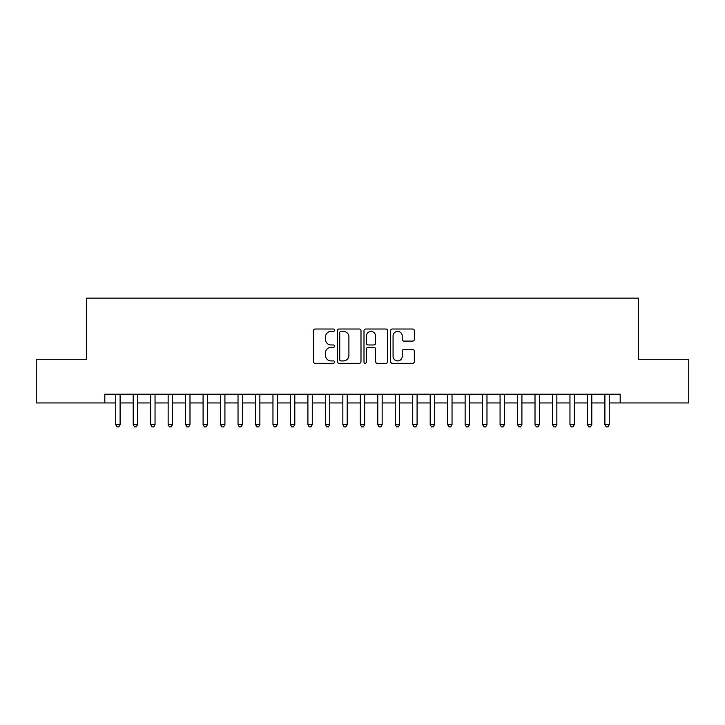<?xml version="1.0" encoding="UTF-8"?>
<svg xmlns="http://www.w3.org/2000/svg" width="725" height="725" viewBox="0 0 725 725"><rect width="100%" height="100%" fill="white"/><g stroke="black" fill="none" stroke-linecap="round" stroke-linejoin="round"><path stroke-width="1.09" d="M334.551 330.219A1.196 1.196 0 0 0 333.346 329.014L315.13 329.014A1.713 1.713 0 0 0 313.417 330.736L313.417 361.603A1.713 1.713 0 0 0 315.13 363.316L333.346 363.316A1.196 1.196 0 0 0 334.551 362.11A1.196 1.196 0 0 0 333.346 360.914L330.99 360.914A5.483 5.483 0 0 1 325.507 355.422L325.507 352.858A5.483 5.483 0 0 1 330.99 347.366L333.346 347.366A1.196 1.196 0 0 0 334.551 346.169A1.196 1.196 0 0 0 333.346 344.964L330.99 344.964A5.483 5.483 0 0 1 325.507 339.481L325.507 336.907A5.483 5.483 0 0 1 330.99 331.416L333.346 331.416A1.196 1.196 0 0 0 334.551 330.219M412.616 341.103A1.713 1.713 0 0 0 414.328 339.391L414.328 330.736A1.713 1.713 0 0 0 412.616 329.014L392.379 329.014A1.713 1.713 0 0 0 390.666 330.736L390.666 361.603A1.713 1.713 0 0 0 392.379 363.316L412.616 363.316A1.713 1.713 0 0 0 414.328 361.603L414.328 351.136A1.713 1.713 0 0 0 412.616 349.423L403.952 349.423A1.713 1.713 0 0 0 402.239 351.136L402.239 356.328A4.586 4.586 0 0 1 397.653 360.914A4.586 4.586 0 0 1 393.068 356.328L393.068 336.001A4.586 4.586 0 0 1 397.653 331.416A4.586 4.586 0 0 1 402.239 336.001L402.239 339.391A1.713 1.713 0 0 0 403.952 341.103L412.616 341.103M104.817 402.946L36.25 402.946L36.25 359.265L86.474 359.265L86.474 298.12L638.526 298.12L638.526 359.265L688.75 359.265L688.75 402.946L620.183 402.946L620.183 394.21L104.817 394.21L104.817 402.946L115.737 402.946M360.996 330.736A1.713 1.713 0 0 0 359.283 329.014L339.046 329.014A1.713 1.713 0 0 0 337.333 330.736L337.333 361.603A1.713 1.713 0 0 0 339.046 363.316L359.283 363.316A1.713 1.713 0 0 0 360.996 361.603L360.996 330.736M365.717 329.014L385.954 329.014A1.713 1.713 0 0 1 387.667 330.736L387.667 361.603A1.713 1.713 0 0 1 385.954 363.316L377.29 363.316A1.713 1.713 0 0 1 375.577 361.603L375.577 349.078A1.713 1.713 0 0 0 373.864 347.366L368.119 347.366A1.713 1.713 0 0 0 366.397 349.078L366.397 362.11A1.196 1.196 0 0 1 365.201 363.316A1.196 1.196 0 0 1 364.004 362.11L364.004 330.736A1.713 1.713 0 0 1 365.717 329.014M120.105 402.946L133.21 402.946M137.578 402.946L150.682 402.946M155.041 402.946L168.146 402.946M172.514 402.946L185.618 402.946M189.986 402.946L203.091 402.946M207.459 402.946L220.554 402.946M224.922 402.946L238.027 402.946M242.395 402.946L255.499 402.946M259.867 402.946L272.962 402.946M277.331 402.946L290.435 402.946M294.803 402.946L307.907 402.946M312.276 402.946L325.38 402.946M329.748 402.946L342.843 402.946M347.212 402.946L360.316 402.946M364.684 402.946L377.788 402.946M382.157 402.946L395.252 402.946M399.62 402.946L412.724 402.946M417.093 402.946L430.197 402.946M434.565 402.946L447.669 402.946M452.038 402.946L465.133 402.946M469.501 402.946L482.605 402.946M486.973 402.946L500.078 402.946M504.446 402.946L517.541 402.946M521.909 402.946L535.014 402.946M539.382 402.946L552.486 402.946M556.854 402.946L569.959 402.946M574.318 402.946L587.422 402.946M591.79 402.946L604.895 402.946M609.263 402.946L620.183 402.946M340.94 331.416A1.196 1.196 0 0 0 339.735 332.621L339.735 359.709A1.196 1.196 0 0 0 340.94 360.914L343.423 360.914A5.483 5.483 0 0 0 348.906 355.422L348.906 336.907A5.483 5.483 0 0 0 343.423 331.416L340.94 331.416M375.577 336.092A4.586 4.586 0 0 0 370.992 331.506A4.586 4.586 0 0 0 366.397 336.092L366.397 343.251A1.713 1.713 0 0 0 368.119 344.964L373.864 344.964A1.713 1.713 0 0 0 375.577 343.251L375.577 336.092M120.105 394.21L120.105 424.605L115.737 424.605L115.737 394.21M120.105 424.605L118.791 426.88L117.051 426.88L115.737 424.605M137.578 394.21L137.578 424.605L133.21 424.605L133.21 394.21M137.578 424.605L136.264 426.88L134.515 426.88L133.21 424.605M155.041 394.21L155.041 424.605L150.682 424.605L150.682 394.21M155.041 424.605L153.736 426.88L151.987 426.88L150.682 424.605M172.514 394.21L172.514 424.605L168.146 424.605L168.146 394.21M172.514 424.605L171.209 426.88L169.46 426.88L168.146 424.605M189.986 394.21L189.986 424.605L185.618 424.605L185.618 394.21M189.986 424.605L188.672 426.88L186.932 426.88L185.618 424.605M207.459 394.21L207.459 424.605L203.091 424.605L203.091 394.21M207.459 424.605L206.145 426.88L204.396 426.88L203.091 424.605M224.922 394.21L224.922 424.605L220.554 424.605L220.554 394.21M224.922 424.605L223.617 426.88L221.868 426.88L220.554 424.605M242.395 394.21L242.395 424.605L238.027 424.605L238.027 394.21M242.395 424.605L241.081 426.88L239.341 426.88L238.027 424.605M259.867 394.21L259.867 424.605L255.499 424.605L255.499 394.21M259.867 424.605L258.553 426.88L256.804 426.88L255.499 424.605M277.331 394.21L277.331 424.605L272.962 424.605L272.962 394.21M277.331 424.605L276.026 426.88L274.277 426.88L272.962 424.605M294.803 394.21L294.803 424.605L290.435 424.605L290.435 394.21M294.803 424.605L293.498 426.88L291.749 426.88L290.435 424.605M312.276 394.21L312.276 424.605L307.907 424.605L307.907 394.21M312.276 424.605L310.962 426.88L309.212 426.88L307.907 424.605M329.748 394.21L329.748 424.605L325.38 424.605L325.38 394.21M329.748 424.605L328.434 426.88L326.685 426.88L325.38 424.605M347.212 394.21L347.212 424.605L342.843 424.605L342.843 394.21M347.212 424.605L345.907 426.88L344.157 426.88L342.843 424.605M364.684 394.21L364.684 424.605L360.316 424.605L360.316 394.21M364.684 424.605L363.37 426.88L361.63 426.88L360.316 424.605M382.157 394.21L382.157 424.605L377.788 424.605L377.788 394.21M382.157 424.605L380.843 426.88L379.093 426.88L377.788 424.605M399.62 394.21L399.62 424.605L395.252 424.605L395.252 394.21M399.62 424.605L398.315 426.88L396.566 426.88L395.252 424.605M417.093 394.21L417.093 424.605L412.724 424.605L412.724 394.21M417.093 424.605L415.788 426.88L414.038 426.88L412.724 424.605M434.565 394.21L434.565 424.605L430.197 424.605L430.197 394.21M434.565 424.605L433.251 426.88L431.502 426.88L430.197 424.605M452.038 394.21L452.038 424.605L447.669 424.605L447.669 394.21M452.038 424.605L450.723 426.88L448.974 426.88L447.669 424.605M469.501 394.21L469.501 424.605L465.133 424.605L465.133 394.21M469.501 424.605L468.196 426.88L466.447 426.88L465.133 424.605M486.973 394.21L486.973 424.605L482.605 424.605L482.605 394.21M486.973 424.605L485.659 426.88L483.919 426.88L482.605 424.605M504.446 394.21L504.446 424.605L500.078 424.605L500.078 394.21M504.446 424.605L503.132 426.88L501.383 426.88L500.078 424.605M521.909 394.21L521.909 424.605L517.541 424.605L517.541 394.21M521.909 424.605L520.604 426.88L518.855 426.88L517.541 424.605M539.382 394.21L539.382 424.605L535.014 424.605L535.014 394.21M539.382 424.605L538.068 426.88L536.328 426.88L535.014 424.605M556.854 394.21L556.854 424.605L552.486 424.605L552.486 394.21M556.854 424.605L555.54 426.88L553.791 426.88L552.486 424.605M574.318 394.21L574.318 424.605L569.959 424.605L569.959 394.21M574.318 424.605L573.013 426.88L571.264 426.88L569.959 424.605M591.79 394.21L591.79 424.605L587.422 424.605L587.422 394.21M591.79 424.605L590.485 426.88L588.736 426.88L587.422 424.605M609.263 394.21L609.263 424.605L604.895 424.605L604.895 394.21M609.263 424.605L607.949 426.88L606.209 426.88L604.895 424.605"/></g></svg>
